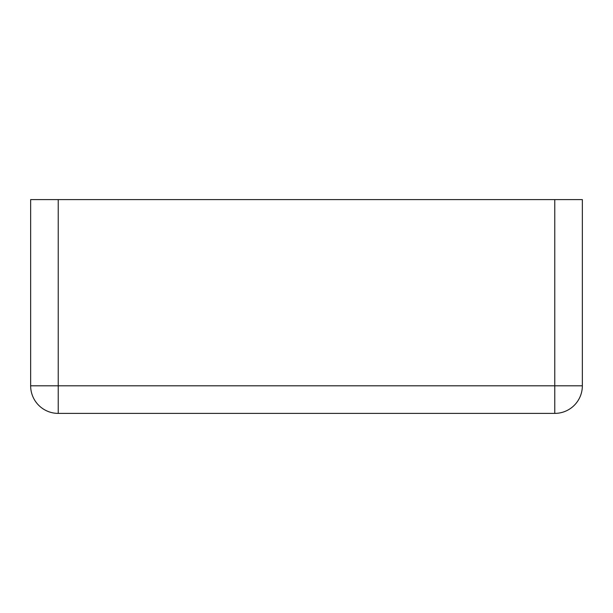 <?xml version="1.0" encoding="UTF-8"?>
<svg xmlns="http://www.w3.org/2000/svg" width="613" height="613" viewBox="0 0 613 613"><rect width="100%" height="100%" fill="white"/><g stroke="black" fill="none" stroke-linecap="round" stroke-linejoin="round"><path stroke-width="0.92" d="M58.235 199.608L30.65 199.608L30.65 385.807A27.585 27.585 0 0 0 58.235 413.392L554.765 413.392A27.585 27.585 0 0 0 582.35 385.807A27.585 27.585 0 0 1 554.765 413.392L554.765 385.807L582.35 385.807L582.35 199.608L554.765 199.608L554.765 385.807L58.235 385.807L58.235 413.392A27.585 27.585 0 0 1 30.65 385.807L58.235 385.807L58.235 199.608L554.765 199.608"/></g></svg>
